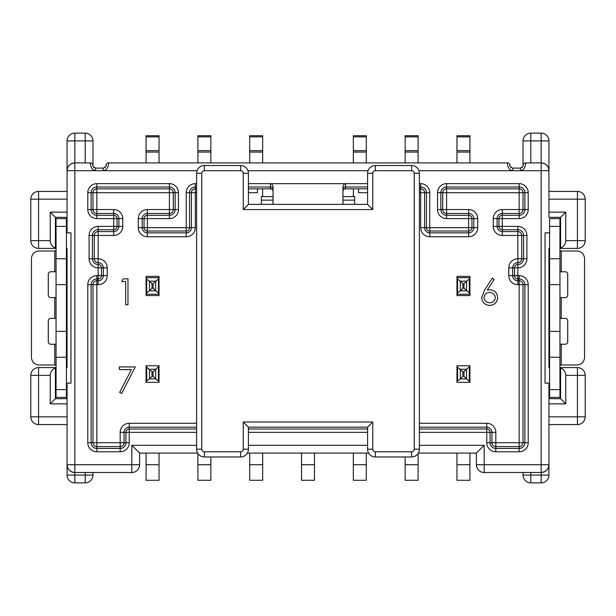 <?xml version="1.0" encoding="UTF-8"?>
<svg xmlns="http://www.w3.org/2000/svg" width="616" height="616" viewBox="0 0 616 616"><rect width="100%" height="100%" fill="white"/><g stroke="black" fill="none" stroke-linecap="round" stroke-linejoin="round"><path stroke-width="0.92" d="M196.604 449.187A7.769 7.769 0 0 0 204.373 456.964L240.64 456.964L204.373 456.964A7.769 7.769 0 0 1 196.604 449.187L196.604 173.288L196.604 449.187L201.786 449.187A2.587 2.587 0 0 0 204.373 451.782L240.64 451.782A2.587 2.587 0 0 0 243.235 449.187L243.235 421.991L372.765 421.991L367.583 427.173L248.417 427.173L248.417 449.187A7.769 7.769 0 0 1 240.64 456.964L240.64 451.782M273.027 200.146L261.369 200.146L261.369 204.373L273.027 204.373L273.027 186.517L271.956 184.184L270.432 183.645L248.417 183.645M261.369 200.146L261.369 196.604L273.027 196.604M372.765 209.555L243.235 209.555L243.235 173.288L248.417 173.288A7.769 7.769 0 0 0 240.64 165.511L204.373 165.511L240.64 165.511A7.769 7.769 0 0 1 248.417 173.288L248.417 204.373L367.583 204.373L367.583 173.288L367.583 204.373L372.765 209.555L372.765 173.288A2.587 2.587 0 0 1 375.36 170.694L411.627 170.694A2.587 2.587 0 0 1 414.214 173.288L414.214 449.187A2.587 2.587 0 0 1 411.627 451.782L375.36 451.782A2.587 2.587 0 0 1 372.765 449.187L372.765 421.991M273.027 204.373L354.631 204.373L354.631 196.604L342.973 196.604M248.417 427.173L243.235 421.991M204.373 165.511A7.769 7.769 0 0 0 196.604 173.288A7.769 7.769 0 0 1 204.373 165.511L204.373 170.694A2.587 2.587 0 0 0 201.786 173.288L201.786 449.187M243.235 209.555L248.417 204.373M375.36 456.964A7.769 7.769 0 0 1 367.583 449.187L367.583 427.173L367.583 449.187A7.769 7.769 0 0 0 375.36 456.964L411.627 456.964L375.36 456.964L375.36 451.782M411.627 165.511A7.769 7.769 0 0 1 419.396 173.288L419.396 449.187L419.396 173.288A7.769 7.769 0 0 0 411.627 165.511L375.36 165.511L411.627 165.511L411.627 170.694M419.396 449.187A7.769 7.769 0 0 1 411.627 456.964A7.769 7.769 0 0 0 419.396 449.187L414.214 449.187M367.583 173.288A7.769 7.769 0 0 1 375.36 165.511A7.769 7.769 0 0 0 367.583 173.288L372.765 173.288M549.58 331.377L549.58 284.623L559.944 284.623L559.944 331.377L549.58 331.377L549.58 389.605L559.944 389.605L559.944 397.374L549.58 397.374L549.58 389.605M559.944 331.377L559.944 357.226L549.58 357.226M559.944 357.226L559.944 389.605M549.58 284.623L549.58 226.395L559.944 226.395L559.944 218.626L549.58 218.626L549.58 226.395M559.944 226.395L559.944 258.774L549.58 258.774M559.944 344.151L565.126 344.267A2.587 2.587 0 0 0 567.713 341.68L567.713 320.951A2.587 2.587 0 0 0 565.126 318.364L559.944 318.48M559.944 297.52L561.238 297.636L561.238 318.364M561.238 297.636L565.126 297.636A2.587 2.587 0 0 0 567.713 295.049L567.713 274.32A2.587 2.587 0 0 0 565.126 271.733L559.944 271.849M559.944 251.005L561.238 251.005L561.238 271.733M561.238 344.267L561.238 364.995L559.944 364.995M561.238 364.995L576.784 364.995A7.769 7.769 0 0 0 584.553 357.226L584.553 258.774A7.769 7.769 0 0 0 576.784 251.005L561.238 251.005M559.944 258.774L559.944 284.623M549.58 367.583L548.933 367.583L548.933 248.417L549.58 248.417M559.944 248.417L560.591 248.417L560.591 217.325L565.773 212.143L548.933 212.143L548.933 217.325L560.591 217.325M548.933 217.325L548.933 140.902A7.769 7.769 0 0 0 541.156 133.133L530.8 133.133A7.769 7.769 0 0 0 523.023 140.902L523.023 165.511C523.708 165.835 522.845 166.697 520.435 168.106L512.658 168.106C510.248 166.697 509.386 165.827 510.071 165.511A2.587 2.587 0 0 0 507.484 162.924L108.516 162.924A2.587 2.587 0 0 0 105.929 165.511C106.614 165.827 105.752 166.697 103.342 168.106L95.565 168.106C93.155 166.697 92.292 165.835 92.978 165.511L92.978 140.902A7.769 7.769 0 0 0 85.201 133.133L74.844 133.133A7.769 7.769 0 0 0 67.067 140.902L67.067 232.871L67.067 217.325L55.409 217.325L55.409 248.417L56.056 248.417M418.356 453.076L476.391 453.076L476.391 464.733A7.769 7.769 0 0 0 484.168 472.503L541.156 472.503A7.769 7.769 0 0 0 548.933 464.733L548.933 383.129L548.933 398.675L560.591 398.675L560.591 367.583L559.944 367.583M560.591 368.029C563.848 369.392 565.573 371.833 565.773 375.36L577.431 375.36L577.431 367.583L560.591 367.583M560.591 248.417L577.431 248.417L577.431 240.64L585.2 240.64L585.2 199.191L577.431 199.191L577.431 191.422L548.933 191.422L548.933 199.191L577.431 199.191L577.431 240.64L565.773 240.64C565.573 244.167 563.848 246.608 560.591 247.971M585.2 240.64A7.769 7.769 0 0 1 577.431 248.417M577.431 191.422A7.769 7.769 0 0 1 585.2 199.191M577.431 367.583A7.769 7.769 0 0 1 585.2 375.36L585.2 416.809A7.769 7.769 0 0 1 577.431 424.578L548.933 424.578L548.933 403.857L565.773 403.857L560.591 398.675M565.773 240.64L565.773 212.143M565.773 403.857L565.773 375.36M548.933 398.675L548.933 403.857M548.933 383.129L545.045 383.129L545.045 232.871L548.933 232.871M530.8 472.503L541.156 472.503C545.845 472.01 548.44 469.423 548.933 464.733L548.933 475.098A7.769 7.769 0 0 1 541.156 482.867L541.156 475.098L530.8 475.098L530.8 472.503L523.023 472.503L523.023 475.098L530.8 475.098L530.8 482.867L541.156 482.867M530.8 482.867A7.769 7.769 0 0 1 523.023 475.098M476.391 453.076L484.168 445.306L419.396 445.306M530.8 162.924L530.8 140.902L541.156 140.902L541.156 162.924A7.769 7.769 0 0 1 548.933 170.694C548.44 166.012 545.845 163.417 541.156 162.924L525.617 162.924L541.156 162.924L541.156 170.694L548.933 170.694M197.644 453.076L139.609 453.076L131.832 445.306L196.604 445.306M247.37 453.076L368.63 453.076M139.609 453.076L139.609 464.733L131.832 464.733L131.832 445.306M67.067 475.098L74.844 475.098L74.844 464.733L67.067 464.733C67.56 469.423 70.155 472.01 74.844 472.503A7.769 7.769 0 0 1 67.067 464.733L67.067 475.098A7.769 7.769 0 0 0 74.844 482.867L85.201 482.867L85.201 472.503L74.844 472.503L131.832 472.503A7.769 7.769 0 0 0 139.609 464.733M55.409 368.029C52.152 369.392 50.427 371.833 50.227 375.36L38.569 375.36L38.569 367.583L55.409 367.583L55.409 398.675L67.067 398.675L67.067 383.129L70.956 383.129L70.956 232.871L67.067 232.871M67.067 398.675L67.067 403.857L50.227 403.857L50.227 375.36M67.067 416.809L67.067 424.578L38.569 424.578L38.569 416.809L30.8 416.809L30.8 375.36L38.569 375.36L38.569 416.809L67.067 416.809L67.067 403.857M66.42 367.583L67.067 367.583L67.067 248.417L66.42 248.417M67.067 199.191L38.569 199.191L38.569 191.422L67.067 191.422L67.067 217.325M67.067 464.733L67.067 383.129M55.409 248.417L38.569 248.417A7.769 7.769 0 0 1 30.8 240.64L30.8 199.191A7.769 7.769 0 0 1 38.569 191.422M66.42 389.605L56.056 389.605L56.056 397.374L66.42 397.374L66.42 331.377L56.056 331.377L56.056 218.626L66.42 218.626L66.42 226.395L56.056 226.395M56.056 389.605L56.056 331.377M56.056 258.774L66.42 258.774L66.42 226.395M66.42 258.774L66.42 331.377M30.8 199.191L38.569 199.191L38.569 240.64L50.227 240.64C50.427 244.167 52.152 246.608 55.409 247.971M85.201 482.867A7.769 7.769 0 0 0 92.978 475.098L74.844 475.098L74.844 482.867M85.201 472.503L92.978 472.503L92.978 475.098M85.201 162.924L85.201 140.902L74.844 140.902L74.844 162.924A7.769 7.769 0 0 0 67.067 170.694C67.56 166.012 70.155 163.417 74.844 162.924L90.383 162.924L74.844 162.924L74.844 464.733L131.832 464.733L131.832 472.503M90.383 162.924A2.587 2.587 0 0 1 92.978 165.511A2.587 2.587 0 0 0 90.383 162.924C90.336 162.193 89.99 169.831 95.565 170.694L95.565 168.106M67.067 170.694L103.342 170.694C108.909 169.839 108.57 162.185 108.516 162.924M30.8 416.809A7.769 7.769 0 0 0 38.569 424.578M38.569 367.583A7.769 7.769 0 0 0 30.8 375.36M50.227 240.64L50.227 212.143L67.067 212.143M55.409 217.325L50.227 212.143M50.227 403.857L55.409 398.675M525.617 162.924A2.587 2.587 180 0 0 523.023 165.511A2.587 2.587 180 0 1 525.617 162.924C525.664 162.193 526.01 169.831 520.435 170.694L520.435 168.106M418.957 170.694L512.658 170.694C507.091 169.839 507.43 162.185 507.484 162.924M548.933 199.191L548.933 212.143M469.916 464.733L469.916 453.076L456.964 453.076L456.964 464.733L469.916 464.733L469.916 480.28L456.964 480.28L456.964 464.733M456.964 152.052L456.964 162.924L469.916 162.924L469.916 152.052L456.964 152.052L456.964 150.612L469.916 150.612L469.916 152.052M456.964 136.875L456.964 135.72L469.916 135.72L469.916 136.875L456.964 136.875L456.964 150.612M469.916 136.875L469.916 150.612M196.604 192.716L195.303 192.716L195.303 188.827L196.604 188.827L195.303 188.827A3.889 3.889 0 0 0 191.422 192.716L191.422 227.689A5.182 5.182 0 0 1 186.24 232.871L147.378 232.871A5.182 5.182 0 0 1 142.196 227.689L142.196 218.626A5.182 5.182 0 0 1 147.378 213.444L169.4 213.444A3.889 3.889 0 0 0 173.288 209.555L173.288 192.716A3.889 3.889 0 0 0 169.4 188.827L96.858 188.827A3.889 3.889 0 0 0 92.978 192.716L92.978 209.555A3.889 3.889 0 0 0 96.858 213.444L113.698 213.444A5.182 5.182 0 0 1 118.88 218.626L118.88 226.395A5.182 5.182 0 0 1 113.698 231.578L98.16 231.578A3.889 3.889 0 0 0 94.271 235.458L94.271 258.774A3.889 3.889 0 0 0 98.16 262.662A5.182 5.182 0 0 1 103.342 267.845L103.342 275.614A5.182 5.182 0 0 1 98.16 280.796L96.858 280.796A3.889 3.889 0 0 0 92.978 284.684L92.978 442.712A3.889 3.889 0 0 0 96.858 446.6L120.174 446.6A3.889 3.889 0 0 0 124.062 442.712L124.062 432.355L129.244 432.355L129.244 442.712A9.071 9.071 0 0 1 120.174 451.782L96.858 451.782A9.071 9.071 0 0 1 87.795 442.712L87.795 284.684A9.071 9.071 0 0 1 96.858 275.614L98.16 275.614L98.16 267.845A9.071 9.071 0 0 1 89.089 258.774L89.089 235.458A9.071 9.071 0 0 1 98.16 226.395L113.698 226.395L113.698 218.626L96.858 218.626A9.071 9.071 0 0 1 87.795 209.555L87.795 192.716A9.071 9.071 0 0 1 96.858 183.645L169.4 183.645A9.071 9.071 0 0 1 178.471 192.716L178.471 209.555A9.071 9.071 0 0 1 169.4 218.626L147.378 218.626L147.378 227.689L186.24 227.689L186.24 192.716A9.071 9.071 0 0 1 195.303 183.645L196.604 183.645M419.396 432.355L486.755 432.355L486.755 442.712A9.071 9.071 0 0 0 495.826 451.782L519.142 451.782A9.071 9.071 0 0 0 528.205 442.712L528.205 284.684A9.071 9.071 0 0 0 519.142 275.614L517.84 275.614L517.84 267.845A9.071 9.071 0 0 0 526.911 258.774L526.911 235.458A9.071 9.071 0 0 0 517.84 226.395L502.302 226.395L502.302 218.626L519.142 218.626A9.071 9.071 0 0 0 528.205 209.555L528.205 192.716A9.071 9.071 0 0 0 519.142 183.645L446.6 183.645A9.071 9.071 0 0 0 437.529 192.716L437.529 209.555A9.071 9.071 0 0 0 446.6 218.626L468.622 218.626L468.622 227.689L429.76 227.689L429.76 192.716A9.071 9.071 0 0 0 420.697 183.645L419.396 183.645M367.583 183.645L345.568 183.645L344.044 184.184L342.973 186.517L342.973 204.373M195.303 227.689L191.422 227.689L191.422 192.716L195.303 192.716L195.303 227.689A9.071 9.071 0 0 1 186.24 236.76L147.378 236.76A9.071 9.071 0 0 1 138.315 227.689L138.315 218.626A9.071 9.071 0 0 1 147.378 209.555L169.4 209.555L169.4 192.716L96.858 192.716L96.858 209.555L113.698 209.555A9.071 9.071 0 0 1 122.769 218.626L122.769 226.395A9.071 9.071 0 0 1 113.698 235.458L98.16 235.458L98.16 258.774A9.071 9.071 0 0 1 107.222 267.845L107.222 275.614A9.071 9.071 0 0 1 98.16 284.684L96.858 284.684L96.858 442.712L120.174 442.712L120.174 432.355L124.062 432.355A5.182 5.182 0 0 1 129.244 427.173L129.244 432.355L196.604 432.355M248.417 432.355L367.583 432.355M273.027 191.422A2.587 2.587 0 0 0 270.432 188.827L248.417 188.827L257.48 188.827L257.48 192.716L248.417 192.716M262.662 196.604L262.662 188.827M353.338 188.827L353.338 196.604M469.3 279.125L469.916 277.693L456.964 277.693L456.964 276.392L469.916 276.392L469.916 295.565L456.964 295.565L456.964 294.271L469.916 294.271L469.3 292.831L464.01 288.234L462.87 288.234L460.36 290.744L460.321 281.181L466.558 281.181L469.3 279.125L469.3 292.831M456.964 365.773L456.964 382.351L456.964 365.773L469.916 365.773L469.916 381.858L466.558 378.863L460.321 378.863L457.58 380.919L457.58 367.205L462.87 371.81L464.01 371.81L466.52 369.292L466.558 378.863M484.6 290.013L492.338 278.193L494.124 279.595L487.279 290.067L489.966 289.813C494.671 290.228 497.235 292.785 497.651 297.49C497.197 302.394 494.502 305.036 489.551 305.428C484.746 304.997 482.128 302.364 481.704 297.536L484.6 290.013M159.036 294.271L159.036 295.565L146.084 295.565L146.084 294.271L159.036 294.271M158.42 279.125L159.036 277.693L159.036 293.778L153.13 288.234L151.99 288.234L149.48 290.744L149.442 281.181L155.679 281.181L158.42 279.125L158.42 292.831M159.036 365.773L159.036 366.266L159.036 365.773L146.084 365.773L146.7 367.205L151.99 371.81L153.13 371.81L155.64 369.292L155.679 378.863L149.442 378.863L146.7 380.919L146.7 367.205M149.442 369.261L155.679 369.261L159.036 366.266L159.036 382.351L158.42 380.919L155.679 378.863M119.35 369.592L119.35 366.936L135.289 366.936L121.675 393.509L119.666 392.4L131.354 369.592L119.35 369.592M121.675 281.512L123.192 278.856L127.982 278.856L127.982 304.758L125.656 304.758L125.656 281.512L121.675 281.512M466.558 290.783L460.321 290.783L457.58 292.831L456.964 294.271M456.964 277.693L457.58 279.125L460.321 281.181M456.964 293.778L456.964 278.186M466.558 281.181L466.52 290.744M460.36 281.212L462.87 283.722L464.01 283.722L466.52 281.212M456.964 382.351L469.916 382.351L469.916 381.858M460.321 369.261L466.558 369.261L469.916 366.266M456.964 366.266L457.58 367.205M456.964 381.858L457.58 380.919M460.321 378.863L460.36 369.292M466.52 378.832L464.01 376.314L462.87 376.314L460.36 378.832M353.338 480.28L353.338 453.076L366.289 453.076L366.289 480.28L353.338 480.28M353.338 464.733L366.289 464.733M353.338 152.052L353.338 162.924L366.289 162.924L366.289 152.052L353.338 152.052L353.338 150.612L366.289 150.612L366.289 152.052M353.338 136.875L353.338 135.72L366.289 135.72L366.289 136.875L353.338 136.875L353.338 150.612M366.289 136.875L366.289 150.612M159.036 382.351L146.084 382.351L146.084 366.266M146.084 381.858L146.7 380.919M149.442 378.863L149.48 369.292M155.64 378.832L153.13 376.314L151.99 376.314L149.48 378.832M301.524 480.28L301.524 453.076L314.476 453.076L314.476 480.28L301.524 480.28M301.524 464.733L314.476 464.733M489.474 292.469C486.178 292.654 484.368 294.371 484.03 297.628C484.469 300.87 486.355 302.579 489.682 302.772C493 302.579 494.887 300.87 495.326 297.628C494.833 294.34 492.885 292.623 489.474 292.469M429.76 236.76L429.76 231.015A3.326 3.326 0 0 1 426.434 227.689L426.434 192.716L420.697 192.716L420.697 188.827L419.396 188.827L420.697 188.827A3.889 3.889 0 0 1 424.578 192.716L424.578 227.689A5.182 5.182 0 0 0 429.76 232.871L468.622 232.871A5.182 5.182 0 0 0 473.804 227.689L473.804 218.626A5.182 5.182 0 0 0 468.622 213.444L446.6 213.444A3.889 3.889 0 0 1 442.712 209.555L442.712 192.716A3.889 3.889 0 0 1 446.6 188.827L519.142 188.827A3.889 3.889 0 0 1 523.023 192.716L523.023 209.555A3.889 3.889 0 0 1 519.142 213.444L502.302 213.444A5.182 5.182 0 0 0 497.12 218.626L497.12 226.395A5.182 5.182 0 0 0 502.302 231.578L517.84 231.578A3.889 3.889 0 0 1 521.729 235.458L521.729 258.774A3.889 3.889 0 0 1 517.84 262.662A5.182 5.182 0 0 0 512.658 267.845L512.658 275.614A5.182 5.182 0 0 0 517.84 280.796L519.142 280.796A3.889 3.889 0 0 1 523.023 284.684L523.023 442.712A3.889 3.889 0 0 1 519.142 446.6L495.826 446.6A3.889 3.889 0 0 1 491.938 442.712L491.938 432.355A5.182 5.182 0 0 0 486.755 427.173L419.396 427.173L486.755 427.173L486.755 423.284A9.071 9.071 0 0 1 495.826 432.355L495.826 442.712L519.142 442.712L519.142 284.684L517.84 284.684A9.071 9.071 0 0 1 508.778 275.614L508.778 267.845A9.071 9.071 0 0 1 517.84 258.774L517.84 235.458L502.302 235.458A9.071 9.071 0 0 1 493.231 226.395L493.231 218.626A9.071 9.071 0 0 1 502.302 209.555L519.142 209.555L519.142 192.716L446.6 192.716L446.6 209.555L468.622 209.555A9.071 9.071 0 0 1 477.685 218.626L477.685 227.689A9.071 9.071 0 0 1 468.622 236.76L429.76 236.76A9.071 9.071 0 0 1 420.697 227.689L420.697 192.716L419.396 192.716M367.583 192.716L358.52 192.716L358.52 188.827L367.583 188.827L345.568 188.827A2.587 2.587 0 0 0 342.973 191.422M196.604 427.173L129.244 427.173L196.604 427.173M124.062 432.355L124.062 442.712L129.244 442.712M124.062 442.712L120.174 442.712L120.174 446.6L96.858 446.6L96.858 448.456A5.737 5.737 0 0 1 91.122 442.712L91.122 284.684A5.737 5.737 0 0 1 96.858 278.948L98.16 278.948A3.326 3.326 0 0 0 101.486 275.614L101.486 267.845A3.326 3.326 0 0 0 98.16 264.518A5.737 5.737 0 0 1 92.415 258.774L92.415 235.458A5.737 5.737 0 0 1 98.16 229.722L113.698 229.722A3.326 3.326 0 0 0 117.032 226.395L117.032 218.626A3.326 3.326 0 0 0 113.698 215.292L96.858 215.292A5.737 5.737 0 0 1 91.122 209.555L91.122 192.716A5.737 5.737 0 0 1 96.858 186.979L169.4 186.979A5.737 5.737 0 0 1 175.136 192.716L175.136 209.555A5.737 5.737 0 0 1 169.4 215.292L147.378 215.292A3.326 3.326 0 0 0 144.052 218.626L144.052 227.689A3.326 3.326 0 0 0 147.378 231.015L186.24 231.015A3.326 3.326 0 0 0 189.566 227.689L189.566 192.716A5.737 5.737 0 0 1 195.303 186.979L196.604 186.979M96.858 446.6L96.858 442.712L92.978 442.712L92.978 284.684L87.795 284.684M96.858 218.626L96.858 209.555L92.978 209.555L92.978 192.716L87.795 192.716M92.978 192.716L96.858 192.716L96.858 188.827L169.4 188.827L169.4 183.645M138.315 218.626L142.196 218.626L142.196 227.689L147.378 227.689L147.378 236.76M197.898 453.484L197.898 480.28L210.849 480.28L210.849 456.964M197.898 464.733L210.849 464.733M210.849 136.875L197.898 136.875L197.898 135.72L210.849 135.72L210.849 162.924L197.898 162.924L197.898 150.612L210.849 150.612M197.898 136.875L197.898 150.612M159.036 136.875L146.084 136.875L146.084 135.72L159.036 135.72L159.036 162.924L146.084 162.924L146.084 150.612L159.036 150.612M146.084 136.875L146.084 150.612M159.036 464.733L159.036 453.076L146.084 453.076L146.084 464.733L159.036 464.733L159.036 480.28L146.084 480.28L146.084 464.733M517.84 284.684L517.84 280.796L519.142 280.796L519.142 284.684L523.023 284.684L523.023 442.712L519.142 442.712L519.142 446.6L495.826 446.6L495.826 442.712L491.938 442.712L491.938 432.355L495.826 432.355M517.84 226.395L517.84 235.458L521.729 235.458L521.729 258.774L517.84 258.774L517.84 264.518A5.737 5.737 0 0 0 523.585 258.774L523.585 235.458A5.737 5.737 0 0 0 517.84 229.722L502.302 229.722A3.326 3.326 0 0 1 498.968 226.395L498.968 218.626A3.326 3.326 0 0 1 502.302 215.292L519.142 215.292A5.737 5.737 0 0 0 524.878 209.555L524.878 192.716A5.737 5.737 0 0 0 519.142 186.979L446.6 186.979A5.737 5.737 0 0 0 440.863 192.716L440.863 209.555A5.737 5.737 0 0 0 446.6 215.292L468.622 215.292A3.326 3.326 0 0 1 471.948 218.626L471.948 227.689A3.326 3.326 0 0 1 468.622 231.015L429.76 231.015L429.76 227.689L420.697 227.689M446.6 218.626L446.6 209.555L442.712 209.555L442.712 192.716L446.6 192.716L446.6 188.827L519.142 188.827L519.142 192.716L523.023 192.716L523.023 209.555L519.142 209.555L519.142 218.626M477.685 227.689L473.804 227.689L473.804 218.626L477.685 218.626M56.056 284.623L66.42 284.623M56.056 357.226L66.42 357.226M56.056 271.849L54.762 271.733L54.762 251.005L39.216 251.005A7.769 7.769 0 0 0 31.447 258.774L31.447 357.226A7.769 7.769 0 0 0 39.216 364.995L54.762 364.995L54.762 344.267L56.056 344.151M54.762 251.005L56.056 251.005M54.762 271.733L50.874 271.733A2.587 2.587 0 0 0 48.287 274.32L48.287 295.049A2.587 2.587 0 0 0 50.874 297.636L56.056 297.52M56.056 318.48L54.762 318.364L54.762 297.636M54.762 344.267L50.874 344.267A2.587 2.587 0 0 1 48.287 341.68L48.287 320.951A2.587 2.587 0 0 1 50.874 318.364L54.762 318.364M56.056 364.995L54.762 364.995M146.084 277.693L146.084 276.392L159.036 276.392L159.036 277.693L146.084 277.693L146.7 279.125L149.442 281.181M155.679 290.783L149.442 290.783L146.7 292.831L146.084 294.271M146.084 293.778L146.084 278.186M155.679 281.181L155.64 290.744M149.48 281.212L151.99 283.722L153.13 283.722L155.64 281.212M418.102 152.052L418.102 162.924L405.151 162.924L405.151 150.612L418.102 150.612L418.102 152.052L405.151 152.052M418.102 136.875L405.151 136.875L405.151 135.72L418.102 135.72L418.102 150.612M405.151 136.875L405.151 150.612M262.662 453.076L249.711 453.076L249.711 464.733L262.662 464.733L262.662 453.076M249.711 464.733L249.711 480.28L262.662 480.28L262.662 464.733M249.711 152.052L249.711 162.924L262.662 162.924L262.662 152.052L249.711 152.052L249.711 150.612L262.662 150.612L262.662 152.052M249.711 136.875L249.711 135.72L262.662 135.72L262.662 136.875L249.711 136.875L249.711 150.612M262.662 136.875L262.662 150.612M405.151 464.733L418.102 464.733L418.102 480.28L405.151 480.28L405.151 456.964M418.102 464.733L418.102 453.484M56.056 367.583L55.409 367.583M243.235 173.288A2.587 2.587 0 0 0 240.64 170.694L204.373 170.694M354.631 200.146L342.973 200.146M243.235 449.187L248.417 449.187A7.769 7.769 0 0 1 240.64 456.964M204.373 456.964L204.373 451.782M196.604 173.288L201.786 173.288M240.64 165.511L240.64 170.694M367.583 449.187L372.765 449.187M411.627 456.964L411.627 451.782M419.396 173.288L414.214 173.288M375.36 165.511L375.36 170.694M585.2 416.809L577.431 416.809L577.431 375.36L585.2 375.36M548.933 416.809L577.431 416.809L577.431 424.578M512.658 168.106L512.658 170.694L541.156 170.694L541.156 464.733L548.933 464.733M548.933 475.098L541.156 475.098L541.156 464.733L484.168 464.733L484.168 445.306M484.168 472.503L484.168 464.733L476.391 464.733M367.583 445.306L248.417 445.306M30.8 240.64L38.569 240.64L38.569 248.417M74.844 133.133L74.844 140.902L67.067 140.902M92.978 140.902L85.201 140.902L85.201 133.133M197.043 170.694L103.342 170.694L103.342 168.106M541.156 133.133L541.156 140.902L548.933 140.902M523.023 140.902L530.8 140.902L530.8 133.133M247.971 170.694L368.029 170.694M342.973 189.381A2.587 2.402 180 0 1 345.568 186.979L345.568 183.645L270.432 183.645L270.432 188.827M196.604 429.021L129.244 429.021A3.326 3.326 0 0 0 125.918 432.355L125.918 442.712A5.737 5.737 0 0 1 120.174 448.456L96.858 448.456L96.858 451.782M120.174 446.6L120.174 451.782M92.978 442.712L87.795 442.712M92.978 284.684L96.858 284.684L96.858 275.614M98.16 284.684L98.16 275.614L107.222 275.614M107.222 267.845L98.16 267.845L98.16 258.774L89.089 258.774M98.16 226.395L98.16 235.458L89.089 235.458M113.698 235.458L113.698 226.395L122.769 226.395M122.769 218.626L113.698 218.626L113.698 209.555M92.978 209.555L87.795 209.555M96.858 188.827L96.858 183.645M169.4 188.827L169.4 192.716L178.471 192.716M169.4 218.626L169.4 209.555L178.471 209.555M147.378 209.555L147.378 218.626L142.196 218.626M186.24 236.76L186.24 227.689L191.422 227.689M191.422 192.716L186.24 192.716M195.303 188.827L195.303 183.645M248.417 186.979L270.432 186.979A2.587 2.402 0 0 1 273.027 189.381M120.174 432.355A9.071 9.071 0 0 1 129.244 423.284L196.604 423.284M419.396 423.284L486.755 423.284M457.58 292.831L457.58 279.125M462.87 288.234L462.87 283.722M464.01 283.722L464.01 288.234M469.3 367.205L469.3 380.919M464.01 371.81L464.01 376.314M462.87 376.314L462.87 371.81M158.42 367.205L158.42 380.919M153.13 371.81L153.13 376.314M151.99 376.314L151.99 371.81M517.84 280.796L517.84 278.948A3.326 3.326 0 0 1 514.514 275.614L508.778 275.614M519.142 280.796L519.142 278.948L517.84 278.948L517.84 275.614L514.514 275.614L514.514 267.845L508.778 267.845M493.231 226.395L502.302 226.395L502.302 235.458M502.302 209.555L502.302 218.626L493.231 218.626M473.804 218.626L468.622 218.626L468.622 209.555M473.804 227.689L468.622 227.689L468.622 236.76M129.244 423.284L129.244 427.173M138.315 227.689L142.196 227.689M210.849 152.052L197.898 152.052M159.036 152.052L146.084 152.052M345.568 188.827L345.568 186.979L367.583 186.979M248.417 429.021L367.583 429.021M419.396 429.021L486.755 429.021L486.755 427.173M491.938 432.355L486.755 432.355L486.755 429.021A3.326 3.326 0 0 1 490.082 432.355L490.082 442.712A5.737 5.737 0 0 0 495.826 448.456L519.142 448.456A5.737 5.737 0 0 0 524.878 442.712L524.878 284.684A5.737 5.737 0 0 0 519.142 278.948L519.142 275.614M491.938 442.712L486.755 442.712M495.826 446.6L495.826 451.782M519.142 446.6L519.142 451.782M523.023 442.712L528.205 442.712M523.023 284.684L528.205 284.684M514.514 267.845A3.326 3.326 0 0 1 517.84 264.518L517.84 267.845L514.514 267.845M521.729 258.774L526.911 258.774M521.729 235.458L526.911 235.458M523.023 209.555L528.205 209.555M523.023 192.716L528.205 192.716M519.142 188.827L519.142 183.645M446.6 188.827L446.6 183.645M442.712 192.716L437.529 192.716M442.712 209.555L437.529 209.555M420.697 188.827L420.697 186.979L419.396 186.979M429.76 192.716L426.434 192.716A5.737 5.737 0 0 0 420.697 186.979L420.697 183.645M146.7 292.831L146.7 279.125M151.99 288.234L151.99 283.722M153.13 283.722L153.13 288.234M94.14 167.675L93.439 166.99M105.582 166.805L104.759 167.683M522.676 166.813L521.86 167.675M511.242 167.683L510.418 166.805"/></g></svg>
